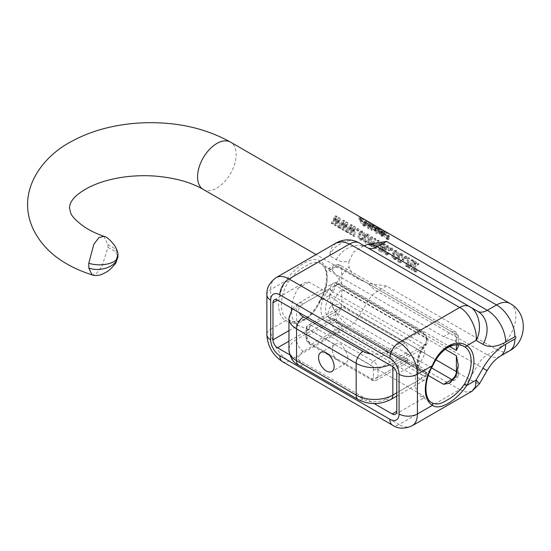 <?xml version="1.0" encoding="UTF-8"?>
<svg xmlns="http://www.w3.org/2000/svg" width="551" height="551" viewBox="0 0 551 551"><rect width="100%" height="100%" fill="white"/><g stroke="black" fill="none" stroke-linecap="round" stroke-linejoin="round"><path stroke-width="0.41" stroke-dasharray="2.75 2.07" d="M458.067 344.912L456.386 342.316A32.426 18.72 120 0 0 454.534 340.917L464.459 346.648A32.426 18.72 120 0 0 464.445 346.641M456.386 342.316L456.386 339.843A6.488 3.747 0 0 0 458.28 337.198A6.488 3.747 0 0 0 456.386 334.553L341.751 268.371A6.488 3.747 120 0 0 340.408 265.403A6.488 3.747 120 0 0 337.164 265.72L451.799 331.902A6.488 3.747 60 0 1 456.386 339.843L454.534 340.917L443.569 336.654L328.933 270.472L328.086 268.771L330.724 269.439A32.426 18.72 -60 0 1 332.577 270.837C335.566 273.943 338.624 278.413 341.751 284.24L449.554 346.483M445.07 349.21L341.751 289.557C338.617 292.374 335.566 296.844 332.577 302.96A32.426 18.72 -60 0 1 330.724 306.501C327.893 310.964 327.294 314.841 328.933 318.127L428.299 375.493M510.219 303.594A27.295 15.759 -60 0 1 514.407 325.469A27.295 15.759 -60 0 1 496.568 349.52L487.304 354.872A19.457 11.234 120 0 0 477.579 365.141L469.397 379.302L359.348 315.764A19.457 11.234 120 0 1 349.623 326.034L459.672 389.571L399.069 424.559L289.02 361.029L349.623 326.034C340.635 321.694 329.505 304.827 329.381 295.364L320.062 300.743A34.369 19.843 120 0 0 320.062 261.036A1.942 1.591 -60.1 0 0 320.468 263.516C328.279 267.015 329.092 285.149 319.752 300.564C315.447 309.042 310.488 315.144 304.861 318.871C297.877 322.046 292.278 322.314 288.063 319.683A32.426 18.72 -60 0 1 288.056 319.676A32.426 18.72 -60 0 1 288.063 282.222C293.18 274.88 299.103 269.48 305.826 266.023C311.673 262.235 316.55 261.394 320.468 263.516A32.426 18.72 -60 0 1 320.475 263.516A32.426 18.72 -60 0 1 320.468 300.977C316.522 308.994 311.646 314.993 305.826 318.974C299.062 322.239 293.146 322.473 288.063 319.683L288.063 319.683A1.942 1.591 -60.1 0 0 285.714 320.572C296.176 328.348 313.292 318.561 320.062 300.743L320.468 300.977M103.774 236.289L107.968 244.582L107.955 247.42L101.942 266.47L96.425 273.496L92.038 274.839M386.526 285.983L368.233 283.393L359.176 279.433L352.303 273.985L349.045 267.063A45.396 26.207 120 0 0 336.22 283.524L329.381 295.364C334.319 299.744 350.794 310.964 359.348 315.764L367.531 301.604A19.457 11.234 -60 0 1 377.256 291.334L386.526 285.983L496.568 349.52A25.938 14.973 -120 0 0 509.537 350.808M288.063 282.222L285.714 280.865C296.259 265.224 313.333 255.416 320.062 261.036L329.381 255.65L336.22 259.597A45.396 26.207 120 0 0 349.045 261.25A27.295 15.759 120 0 0 349.045 267.063M349.045 261.25L353.563 252.048L364.066 245.725M340.194 218.251L339.678 227.659L338.7 227.095L339.278 219.883L336.454 225.8L335.407 225.187L336.213 217.934L333.162 223.885L332.184 223.313L335.965 215.806L337.033 216.426L336.613 223.492L339.058 217.597L340.194 218.251L339.065 218.713L338.672 227.611L339.678 227.659M384.247 232.839L383.117 230.6L384.219 231.041C386.678 232.467 388.31 233.996 389.116 235.635L389.612 238.652L388.131 238.673C386.127 236.689 384.832 234.74 384.247 232.839L383.207 233.996L382.18 231.923L383.324 232.384L384.219 231.041M389.426 238.838L388.372 239.713L389.426 238.838M382.683 235.125L382.628 236.296L381.154 236.193L378.53 232.763L379.625 231.73L382.277 235.305L383.723 235.367L383.778 234.092L382.022 231.819L382.731 231.73L381.712 232.887L380.968 232.949L382.683 235.125L383.778 234.092M378.53 232.763L379.026 231.84L376.574 229.292L377.566 228.052L377.077 227.164L382.435 230.862L382.731 231.73M377.566 228.052L380.08 230.711L379.625 231.73M379.549 230.828L378.468 231.937L379.549 230.828M377.828 232.722L375.858 227.356L376.932 227.976L376.388 227.198L373.041 224.601L374.363 226.02L371.147 224.161L371.698 224.953C373.75 227.06 375.493 229.478 376.932 232.205L377.828 232.722L376.705 233.617L375.81 233.094C374.384 230.49 372.683 228.183 370.692 226.165L370.169 225.421L373.385 227.281L372.145 225.944L375.41 228.451L375.92 229.182L374.852 228.569L376.705 233.617M392.594 250.182L392.835 248.501L391.878 247.957L391.637 249.637L392.594 250.182L391.472 250.547L390.521 249.996L391.637 249.637M394.592 259.5L395.687 259.673L397.657 258.026L396.754 257.324L395.019 258.302C394.02 257.234 393.82 255.878 394.42 254.225L395.721 251.704L396.582 251.807L397.54 254.748L398.525 255.141C398.738 253.157 398.146 251.642 396.741 250.595L395.246 250.409L393.469 253.653C392.656 256.077 393.028 258.026 394.592 259.5L393.586 259.445C392.016 257.999 391.609 256.132 392.381 253.859L393.469 253.653M395.625 258.385L393.986 258.323L395.625 258.385M403.814 259.714C404.524 257.214 403.952 255.196 402.085 253.667L400.515 253.467L398.717 256.663C397.918 259.135 398.311 261.112 399.902 262.593L398.896 262.538L399.902 262.593C401.996 263.047 403.298 262.09 403.814 259.714L402.726 259.92L399.84 262.6M406.652 258.267L406.893 256.594L405.942 256.043L405.701 257.723L406.652 258.267L405.536 258.633L404.579 258.088L405.701 257.723M413.085 260.148L412.134 259.604L411.094 264.9C410.86 266.271 410.261 266.836 409.283 266.594L408.257 266.608L409.283 266.594C408.332 265.651 408.153 264.425 408.739 262.91L409.634 258.171L408.677 257.62L406.555 266.291L407.389 266.774L407.816 265.561L409.049 267.924L409.93 268.172L412.038 265.492L413.085 260.148L411.955 260.616L410.963 265.637L412.038 265.492M415.42 263.888L416.921 271.037L416.549 272.084L412.024 269.473L412.451 268.254L415.736 270.135L413.877 261.918L414.042 260.706L418.801 263.468L418.636 264.673L415.02 262.579L415.42 263.888L414.304 264.225L415.888 271.051L416.921 271.037M360.96 219.415L359.775 217.115L360.884 217.562C363.385 219.016 365.037 220.572 365.836 222.232L366.305 225.187L364.817 225.18C362.813 223.231 361.525 221.309 360.96 219.415L359.92 220.572L358.839 218.437L359.996 218.912L360.884 217.562M366.146 225.338L365.141 226.185L366.146 225.338M365.747 222.232L369.997 225.669L370.327 226.792L368.929 226.675L367.455 225.586L368.44 227.749L371.326 229.409L371.546 230.394L367.861 228.272L365.774 223.823L368.33 225.738L369.287 225.917L369.018 225.077L370.017 223.858L370.32 224.774L366.808 222.659L368.984 227.363L372.669 229.491L372.435 228.438L369.549 226.778L368.523 224.498L370.003 225.6L371.367 225.676L371.002 224.45L366.642 220.889C365.341 220.131 365.058 220.228 365.795 221.165L365.396 220.393L364.459 221.709L364.81 222.418L365.795 221.165L366.814 221.805L367.214 221.426L365.823 223.045L364.81 222.418C364.121 221.53 364.438 221.468 365.747 222.232L366.642 220.889M370.017 223.858L367.214 221.426L365.823 223.045L366.284 222.742L369.018 225.077M386.375 254.748L387.456 254.913L389.44 253.281L388.531 252.578L386.802 253.543C385.803 252.482 385.604 251.125 386.196 249.486L387.498 246.979L388.359 247.075L389.316 250.016L390.301 250.409C390.514 248.425 389.922 246.91 388.517 245.87L387.022 245.691L385.252 248.907C384.446 251.318 384.825 253.267 386.375 254.748L385.369 254.693C383.806 253.24 383.4 251.38 384.164 249.114L385.252 248.907M387.415 253.625L385.776 253.556L387.415 253.625M379.157 247.509C378.93 249.527 379.508 250.884 380.879 251.593L382.077 252.007L384.095 249.637L385.438 244.265L384.488 243.721L384.088 244.747L382.229 242.268L380.803 242.116L379.976 243.563C379.825 245.381 380.362 246.69 381.595 247.495L383.145 249.093L382.435 250.45L380.934 250.56L382.435 250.45L381.175 250.292L380.156 247.909L378.096 247.606L380.156 247.909M375.913 238.852L374.962 238.314L373.84 243.797L372.318 245.174L371.877 241.379L372.703 237.026L371.753 236.469L369.652 244.947L370.486 245.429L370.913 244.196L372.077 246.538L372.91 246.731L374.136 245.932L375.3 248.391L375.782 248.418L374.294 248.329L375.3 248.391C376.691 248.728 377.566 248.095 377.924 246.49L379.122 240.663L378.172 240.126L377.104 245.484L375.52 247.027L375.989 247.124L374.494 247.041L375.52 247.027L374.955 243.762L375.913 238.852L374.776 239.306L373.874 243.928L374.955 243.762M372.772 245.285L371.284 245.195L372.772 245.285M369.886 240.105C370.548 237.667 369.962 235.697 368.144 234.203L366.553 233.989L364.817 236.971C364.025 239.444 364.411 241.455 365.967 242.998C368.054 243.397 369.356 242.433 369.886 240.105L368.798 240.305C368.309 242.502 367.028 243.377 364.962 242.943L365.967 242.998L364.962 242.943C363.391 241.428 362.978 239.513 363.729 237.192L365.368 234.437L367.007 234.671L368.144 234.203M360.643 239.981L361.614 240.098L363.763 238.342L362.847 237.674L361.091 238.728C360.099 237.598 359.906 236.227 360.512 234.609L361.787 232.191L362.654 232.302L363.619 235.153L364.604 235.539C364.79 233.61 364.19 232.136 362.813 231.117L361.311 230.931L359.569 234.037C358.729 236.482 359.087 238.466 360.643 239.981L359.638 239.926C358.067 238.431 357.682 236.544 358.481 234.251L359.569 234.037M361.663 238.79L360.065 238.741L361.663 238.79M358.68 230.662L358.921 229.03L357.971 228.486L357.73 230.118L358.68 230.662L357.558 231.021L356.607 230.476L357.73 230.118M355.429 227.026L354.892 236.489L353.921 235.904L354.527 228.603L351.703 234.568L350.67 233.941L351.462 226.675L348.418 232.653L347.433 232.095L351.207 224.581L352.275 225.201L351.875 232.205L354.293 226.365L355.429 227.026L354.3 227.48L353.887 236.441L354.892 236.489M347.819 222.638L347.316 232.026L346.331 231.461L346.903 224.25L344.086 230.187L343.032 229.581L343.831 222.335L340.78 228.293L339.802 227.728L343.583 220.207L344.65 220.827L344.244 227.866L346.675 221.984L347.819 222.638L346.682 223.093L346.303 231.978L347.316 232.026M291.52 308.202A32.426 18.72 -60 0 1 297.981 288.345L303.305 283.076L308.946 282.016L423.581 348.198C425.22 351.483 424.621 355.354 421.784 359.824A32.426 18.72 120 0 0 421.784 396.885L424.428 397.553L423.581 395.852L308.946 329.663L297.981 325.407A32.426 18.72 -60 0 1 291.438 309.889M367.565 247.743A19.457 11.234 -60 0 1 367.531 247.723L359.348 243.005C350.794 236.723 334.319 243.68 329.381 255.65L331.371 248.198L336.096 243.005M107.968 244.582L115.414 248.99L117.942 254.39M107.955 247.42L115.428 251.504L117.942 256.98M289.709 354.803L374.157 403.559M472.083 391.176L466.291 392.057L459.672 389.571A19.457 11.234 -60 0 0 469.397 379.302L476.264 382.952L479.446 383.82M288.063 319.683L298.146 325.503L288.951 330.621M446.682 347.35C440.841 351.366 435.958 357.365 432.046 365.347L432.755 365.761M390.521 249.996L390.742 248.418L391.699 248.969L392.835 248.501M390.742 248.418L391.878 247.957M391.699 248.969L391.472 250.547M392.381 253.859L394.068 250.863L395.604 251.063C397.009 252.096 397.615 253.55 397.423 255.423L396.438 255.023L395.453 252.206L394.571 252.096L393.331 254.431C392.76 255.981 392.98 257.276 393.986 258.323L395.687 257.441L396.596 258.137L397.657 258.026M395.687 257.441L396.754 257.324M396.596 258.137L394.75 259.645L393.586 259.445M395.604 251.063L396.741 250.595M397.423 255.423L398.525 255.141M396.438 255.023L397.54 254.748M395.453 252.206L396.582 251.807M393.331 254.431L394.42 254.225M398.896 262.538C397.292 261.084 396.872 259.197 397.629 256.869L399.33 253.921L400.949 254.142L402.085 253.667M397.629 256.869L398.717 256.663M400.949 254.142C402.815 255.643 403.408 257.572 402.726 259.92M399.275 261.394L400.054 261.56L401.796 259.287C402.285 257.71 401.961 256.38 400.825 255.292L399.868 255.175L398.58 257.427C398.036 259.004 398.263 260.327 399.275 261.394L401.059 261.532L402.884 259.08C403.394 257.4 403.084 256.001 401.948 254.893L401.025 254.782L399.668 257.221C399.089 258.894 399.303 260.286 400.302 261.381M401.796 259.287L402.884 259.08M398.58 257.427L399.668 257.221M400.825 255.292L401.948 254.893M404.579 258.088L404.806 256.504L405.756 257.055L406.893 256.594M404.806 256.504L405.942 256.043M405.756 257.055L405.536 258.633M410.963 265.637L408.959 268.123L408.043 267.869L406.783 265.582L406.376 266.725L405.55 266.243L407.547 258.088L408.498 258.633L407.657 263.096L408.257 266.608C409.221 266.863 409.813 266.347 410.02 265.052L410.998 260.072L412.134 259.604M410.02 265.052L411.094 264.9M410.998 260.072L411.955 260.616M408.043 267.869L409.049 267.924M406.783 265.582L407.816 265.561M406.376 266.725L407.389 266.774M405.55 266.243L406.555 266.291M407.547 258.088L408.677 257.62M408.498 258.633L409.634 258.171M407.657 263.096L408.739 262.91M415.888 271.051L415.544 272.029L411.018 269.425L411.418 268.275L414.703 270.155L412.754 262.31L412.906 261.167L417.665 263.936L417.513 265.065L413.897 262.972L414.304 264.225M413.897 262.972L415.02 262.579M415.544 272.029L416.549 272.084M411.018 269.425L412.024 269.473M411.418 268.275L412.451 268.254M414.703 270.155L415.736 270.135M412.754 262.31L413.877 261.918M412.906 261.167L414.042 260.706M417.665 263.936L418.801 263.468M417.513 265.065L418.636 264.673M359.996 218.912C362.462 220.338 364.059 221.833 364.796 223.382L365.189 226.137L363.688 226.075C361.69 224.167 360.43 222.335 359.92 220.572M363.688 226.075L364.817 225.18M364.796 223.382L365.836 222.232M363.467 225.159L364.335 225.207L363.846 222.838L359.886 219.215L360.843 217.92L361.49 218.12C360.685 217.803 360.829 218.416 361.917 219.973L364.583 224.216L365.43 224.243L364.886 221.688L361.49 218.12L360.568 219.436C359.727 219.084 359.831 219.649 360.871 221.123L363.467 225.159L364.583 224.216M363.846 222.838L364.886 221.688M360.871 221.123L361.917 219.973M368.44 227.749L369.549 226.778M367.455 225.586L368.523 224.498M371.326 229.409L372.435 228.438M371.546 230.394L372.669 229.491M367.861 228.272L368.984 227.363M365.774 223.823L366.808 222.659M366.67 224.264L367.703 223.1M368.33 225.738L369.39 224.608M369.997 225.669L371.002 224.45M368.929 226.675L370.003 225.6M384.164 249.114L385.845 246.139L387.381 246.345C388.786 247.371 389.392 248.818 389.199 250.691L388.214 250.292L387.229 247.482L386.347 247.365L385.115 249.686C384.543 251.228 384.763 252.523 385.776 253.556L387.47 252.689L388.379 253.384L389.44 253.281M387.47 252.689L388.531 252.578M388.379 253.384L386.52 254.886L385.369 254.693M387.381 246.345L388.517 245.87M389.199 250.691L390.301 250.409M388.214 250.292L389.316 250.016M387.229 247.482L388.359 247.075M385.115 249.686L386.196 249.486M379.095 248.012L380.142 250.306L381.395 250.491L382.077 249.231L380.521 247.668L378.861 243.893L379.646 242.557L381.092 242.743L382.966 245.14L383.351 244.183L384.309 244.727L383.028 249.768L381.113 251.965L379.873 251.538L380.879 251.593M383.028 249.768L384.095 249.637M379.873 251.538C378.503 250.829 377.91 249.513 378.096 247.606M380.142 250.306L381.175 250.292M382.077 249.231L383.145 249.093M380.521 247.668L381.595 247.495M378.861 243.893L379.976 243.563M381.092 242.743L382.229 242.268M382.966 245.14L384.088 244.747M383.351 244.183L384.488 243.721M384.309 244.727L385.438 244.265M382.497 247.585L381.175 244.003L380.369 243.804L379.804 244.499L380.92 246.572L382.38 248.067L382.497 247.585L383.586 247.344C383.999 245.836 383.572 244.589 382.304 243.604L381.506 243.411L380.92 244.176L382.015 246.325L383.468 247.86L383.586 247.344M381.175 244.003L382.304 243.604M382.38 248.067L383.468 247.86M380.92 246.572L382.015 246.325M379.804 244.499L380.92 244.176M374.294 248.329L373.096 245.966L371.939 246.69L371.071 246.476L369.879 244.224L369.473 245.381L368.64 244.899L370.616 236.93L371.567 237.481L370.795 241.572L371.284 245.195L372.772 243.928L373.826 238.776L374.962 238.314M372.772 243.928L373.84 243.797M373.826 238.776L374.776 239.306M373.874 243.928L374.494 247.041L376.03 245.622L377.104 245.484M376.03 245.622L377.036 240.587L378.172 240.126M377.036 240.587L377.986 241.124L379.122 240.663M377.986 241.124L376.863 246.607L377.924 246.49M376.863 246.607L374.99 248.384M373.096 245.966L374.136 245.932M371.071 246.476L372.077 246.538M369.879 244.224L370.913 244.196M369.473 245.381L370.486 245.429M368.64 244.899L369.652 244.947M370.616 236.93L371.753 236.469M371.567 237.481L372.703 237.026M363.729 237.192L364.817 236.971M367.007 234.671C368.833 236.138 369.425 238.018 368.798 240.305M365.361 241.731L366.139 241.896L367.868 239.664L366.883 235.807L365.898 235.67L364.672 237.756L365.361 241.731L367.145 241.861L368.956 239.458L368.006 235.408L367.056 235.284L365.761 237.543C365.203 239.21 365.409 240.601 366.394 241.717M367.868 239.664L368.956 239.458M364.672 237.756L365.761 237.543M366.883 235.807L368.006 235.408M358.481 234.251L360.134 231.372L361.683 231.585C363.061 232.591 363.667 234.003 363.502 235.821L362.517 235.422L361.532 232.694L360.636 232.577L359.424 234.822C358.846 236.379 359.059 237.688 360.065 238.741L361.78 237.798L362.703 238.459L363.763 238.342M361.78 237.798L362.847 237.674M362.703 238.459L360.691 240.064L359.638 239.926M361.683 231.585L362.813 231.117M363.502 235.821L364.604 235.539M362.517 235.422L363.619 235.153M361.532 232.694L362.654 232.302M359.424 234.822L360.512 234.609M356.607 230.476L356.834 228.94L357.785 229.491L358.921 229.03M356.834 228.94L357.971 228.486M357.785 229.491L357.558 231.021M353.887 236.441L352.915 235.856L353.411 228.947L350.698 234.519L349.658 233.893L350.346 227.026L347.405 232.605L346.427 232.047L350.071 225.035L351.139 225.655L350.829 232.281L353.163 226.826L354.3 227.48M353.163 226.826L354.293 226.365M352.915 235.856L353.921 235.904M353.411 228.947L354.527 228.603M350.698 234.519L351.703 234.568M349.658 233.893L350.67 233.941M350.278 228.775L351.38 228.527M350.346 227.026L351.462 226.675M347.405 232.605L348.418 232.653M346.427 232.047L347.433 232.095M350.071 225.035L351.207 224.581M351.139 225.655L352.275 225.201M350.829 232.281L351.875 232.205M351.421 231.027L352.495 230.862M346.303 231.978L345.325 231.42L345.787 224.594L343.08 230.139L342.026 229.54L342.715 222.687L339.774 228.245L338.789 227.68L342.446 220.669L343.521 221.282L343.19 227.942L345.539 222.439L346.682 223.093M345.539 222.439L346.675 221.984M345.325 231.42L346.331 231.461M345.787 224.594L346.903 224.25M343.08 230.139L344.086 230.187M342.026 229.54L343.032 229.581M342.639 224.464L343.734 224.216M342.715 222.687L343.831 222.335M339.774 228.245L340.78 228.293M338.789 227.68L339.802 227.728M342.446 220.669L343.583 220.207M343.521 221.282L344.65 220.827M343.19 227.942L344.244 227.866M343.783 226.702L344.857 226.544M375.362 231.351L373.902 228.018L371.629 226.709L375.362 231.351L376.464 230.352L374.907 226.805L372.641 225.497L376.464 230.352M374.852 228.569L375.858 227.356M375.92 229.182L376.932 227.976M375.81 233.094L376.932 232.205M370.692 226.165L371.698 224.953M370.169 225.421L371.147 224.161M373.385 227.281L374.363 226.02M372.145 225.944L373.041 224.601M373.103 226.495L373.998 225.159M374.336 227.832L375.314 226.578M375.41 228.451L376.388 227.198M371.629 226.709L372.641 225.497M373.902 228.018L374.907 226.805M380.968 232.949L382.022 231.819M381.154 236.193L382.277 235.305M378.399 227.68L377.504 229.023C376.099 228.21 375.789 228.293 376.574 229.292L376.14 228.472L377.077 227.164M377.504 229.023L381.444 232.102L382.435 230.862M381.444 232.102L381.712 232.887M380.968 235.263L381.698 235.318L381.733 234.574L380.156 232.742L379.453 232.625L380.968 235.263L382.084 234.313L382.8 234.354L382.821 233.541L381.223 231.634L380.534 231.537L382.084 234.313M379.784 231.999L380.493 231.551L378.055 229.547L377.525 229.843L379.784 231.999L380.824 230.841L381.698 231.027L378.992 228.238C378.124 227.756 377.965 227.88 378.516 228.603L380.824 230.841M381.698 231.027L380.679 232.198L380.493 231.551L381.478 230.311M378.055 229.547L377.525 229.843L378.516 228.603C377.965 227.88 378.124 227.756 378.992 228.238L378.055 229.547M381.733 234.574L382.821 233.541M379.487 233.335L380.583 232.302M380.156 232.742L381.223 231.634M383.324 232.384C385.748 233.796 387.332 235.263 388.076 236.785L388.496 239.602L387.002 239.561C385.004 237.626 383.737 235.773 383.207 233.996M387.002 239.561L388.131 238.673M388.076 236.785L389.116 235.635M386.774 238.617L387.635 238.645L387.126 236.248L383.227 232.708L384.185 231.42L384.832 231.613C384.019 231.289 384.143 231.881 385.204 233.39L387.89 237.667L388.73 237.674L388.166 235.091L384.832 231.613L383.902 232.921C383.062 232.57 383.145 233.114 384.157 234.54L386.774 238.617L387.89 237.667M387.126 236.248L388.166 235.091M384.157 234.54L385.204 233.39M338.672 227.611L337.687 227.046L338.169 220.221L335.449 225.752L334.402 225.139L335.098 218.286L332.15 223.837L331.172 223.272L334.829 216.261L335.903 216.88L335.566 223.561L337.921 218.051L339.065 218.713M337.921 218.051L339.058 217.597M337.687 227.046L338.7 227.095M338.169 220.221L339.278 219.883M335.449 225.752L336.454 225.8M334.402 225.139L335.407 225.187M335.022 220.069L336.117 219.828M335.098 218.286L336.213 217.934M332.15 223.837L333.162 223.885M331.172 223.272L332.184 223.313M334.829 216.261L335.965 215.806M335.903 216.88L337.033 216.426M335.566 223.561L336.613 223.492M336.151 222.342L337.226 222.184M338.238 360.664L334.85 357.613A10.999 6.35 60 0 1 334.609 344.506A10.999 6.35 60 0 1 334.85 344.375C336.723 343.48 338.893 343.459 341.372 344.32L345.367 350.45A10.999 6.35 60 0 1 345.608 363.557A10.999 6.35 60 0 1 345.367 363.688L343.321 363.598L309.827 344.265A3.244 1.873 120 0 0 311.453 344.106L373.351 379.846L405.095 361.511L407.396 362.379L407.334 360.223A18.155 10.483 -60 0 1 407.334 352.282C408.195 348.37 407.451 345.27 405.095 342.984L343.197 307.244L339.01 307.465L336.262 311.246A18.155 10.483 120 0 0 336.262 319.187C337.543 321.86 339.857 324.057 343.197 325.772L405.095 361.511M392.842 366.746L392.842 363.295L426.006 344.148L426.522 339.519A3.244 0.847 -18.9 0 0 427.528 338.452L427.528 338.452A3.244 0.847 -18.9 0 0 426.756 338.176C427.066 340.49 426.405 342.619 424.78 344.554A6.488 3.747 -60 0 1 424.587 344.774A18.155 10.483 120 0 0 420.943 370.789A18.155 10.483 120 0 0 424.587 371.636L332.88 318.692A18.155 10.483 -60 0 1 329.236 317.844A18.155 10.483 -60 0 1 332.88 291.83L424.587 344.774A3.244 0.902 -138.2 0 0 426.033 345.098A3.244 0.902 -138.2 0 0 425.909 344.258A3.244 1.873 120 0 0 426.006 344.148A3.244 0.785 40.2 0 1 426.192 344.919L426.192 344.919A3.244 0.785 40.2 0 1 424.78 344.554M331.647 284.743L329.712 288.552A3.244 0.785 -139.8 0 0 333.073 291.603L335.993 285.776A6.488 3.747 60 0 1 340.105 285.198L422.645 332.852A6.488 3.747 60 0 1 426.756 338.176L335.993 285.776A3.244 2.507 -150.4 0 0 331.647 284.743A9.725 5.613 -120 0 1 332.949 283.393L298.559 303.25A9.725 5.613 60 0 1 303.422 303.732A16.213 9.36 0 0 0 299.159 312.61M425.909 375.92A3.244 2.486 87.8 0 0 424.587 371.636A6.488 3.747 -60 0 1 424.78 371.636L425.868 371.925L426.756 374.632A3.244 2.507 -150.4 0 1 427.287 377.552A3.244 2.507 -150.4 0 1 426.522 378.317L426.006 375.92A3.244 1.873 120 0 0 425.909 375.92A21.399 12.356 -60 0 1 417.183 365.127A21.399 12.356 -60 0 1 425.909 344.258M329.712 320.324L331.647 323.54A9.725 5.613 -120 0 0 337.818 331.53L420.351 379.178L385.962 399.034A16.213 9.36 180 0 1 363.033 399.034L303.422 364.617A16.213 9.36 180 0 1 303.422 351.386L337.818 331.53A3.244 1.873 -60 0 0 340.105 327.556A6.488 3.747 60 0 1 335.993 322.232L334.195 319.001L333.073 318.685A3.244 2.528 -88.3 0 0 332.101 318.409L332.101 318.409A3.244 2.528 -88.3 0 0 329.712 320.324L296.548 339.471L296.548 307.706L329.712 288.552A3.244 1.873 -60 0 1 329.615 288.669A21.399 12.356 120 0 0 320.889 309.531A21.399 12.356 120 0 0 329.615 320.324A3.244 1.873 -60 0 1 329.712 320.324M424.78 371.636A3.244 2.528 91.7 0 1 426.006 375.92L396.775 392.794M331.647 323.54A3.244 0.847 -18.9 0 1 335.993 322.232L426.756 374.632A6.488 3.747 60 0 1 422.645 375.21A3.244 1.873 -60 0 1 420.351 379.178A9.725 5.613 -120 0 0 425.214 379.66L427.287 377.552C428.499 375.341 428.024 373.461 425.868 371.925L334.195 319.001L331.785 318.409A3.244 2.486 87.8 0 1 332.88 318.692A6.488 3.747 120 0 1 333.073 318.685M203.216 189.386A27.295 15.759 120 0 0 216.867 188.036A27.295 15.759 120 0 0 236.165 154.604A27.295 15.759 120 0 0 230.511 142.11M266.877 294.84A12.969 7.487 0 0 1 270.679 289.544L285.714 280.865A34.369 19.843 120 0 0 285.714 320.572L270.679 329.257L270.679 289.544A25.938 14.973 60 0 1 276.051 277.67M297.981 288.345L308.946 282.016M423.581 348.198L392.188 366.319M396.775 374.26L421.784 359.824M421.784 396.885L423.581 395.852M336.22 259.597A25.938 21.179 120 0 1 367.531 247.723L359.348 243.005M500.274 356.16A25.938 14.973 -120 0 1 487.304 354.872L377.256 291.334A25.938 14.973 60 0 1 368.233 283.393M336.22 283.524L487.07 370.623M308.946 329.663L288.951 341.207M282.532 361.67A12.969 7.487 120 0 0 289.02 361.029A25.938 14.973 60 0 1 270.679 329.257A12.969 7.487 0 0 0 266.877 334.553M412.038 425.847A25.938 14.973 60 0 1 399.069 424.559A12.969 7.487 120 0 1 392.581 425.207M432.046 365.347A32.426 18.72 120 0 0 432.032 402.802L421.942 396.975M456.386 344.905L456.386 334.553A6.488 3.747 120 0 0 455.043 331.585A6.488 3.747 120 0 0 451.799 331.902L443.569 336.654M341.751 284.24L341.751 268.371A6.488 3.747 0 0 0 332.577 268.371A6.488 3.747 60 0 1 333.92 265.403A6.488 3.747 60 0 1 337.164 265.72L328.933 270.472M332.577 270.837L332.577 268.371L330.724 269.439M431.585 367.889L337.164 313.374A6.488 3.747 120 0 0 341.751 305.433L436.192 359.955M456.386 374.439L456.386 376.912A6.488 3.747 0 0 0 458.28 374.26A6.488 3.747 0 0 0 457.247 372.235M454.534 377.979L456.386 376.912A6.488 3.747 60 0 1 455.043 379.88A6.488 3.747 60 0 1 453.039 380.073M328.933 318.127L337.164 313.374A6.488 3.747 60 0 1 332.577 305.433L332.577 302.96M341.751 289.557L341.751 305.433A6.488 3.747 0 0 0 332.577 305.433L330.724 306.501M413.649 269.563L414.683 269.542M415.034 263.633L416.163 263.24M381.981 249.562L383.041 249.445M383.489 247.943L384.591 247.695M370.795 241.572L371.877 241.379M353.411 230.628L354.507 230.38M352.854 230.284L353.949 230.036M349.678 228.507L350.773 228.266M345.787 226.289L346.882 226.041M345.222 225.951L346.317 225.703M342.033 224.195L343.128 223.954M338.156 221.943L339.251 221.702M337.591 221.598L338.686 221.357M334.416 219.794L335.511 219.553M334.85 357.613L309.159 342.777A3.244 1.873 60 0 1 306.866 338.81L306.866 330.869A3.244 1.873 60 0 1 309.159 329.546L334.85 344.375M422.645 375.21L340.105 327.556M370.589 353.845A16.213 9.36 0 0 0 385.962 351.386L420.351 331.53L337.818 283.875L303.422 303.732M303.422 351.386A9.725 5.613 -120 0 1 296.548 339.471A25.938 14.973 0 0 0 288.951 350.057M288.951 318.292A25.938 14.973 180 0 1 296.548 307.706A9.725 5.613 60 0 1 298.559 303.25L292.299 308.65M385.962 351.386A9.725 5.613 -120 0 1 392.842 363.295A25.938 14.973 180 0 1 389.66 364.858M426.522 339.519A9.725 5.613 -120 0 0 420.351 331.53A3.244 1.873 -60 0 1 421.97 331.365A3.244 1.873 -60 0 1 422.645 332.852M329.615 320.324A3.244 2.486 87.8 0 1 331.785 318.409L329.236 317.844L420.943 370.789C416.59 370.182 416.99 354.314 426.033 345.098L426.192 344.919C427.886 342.736 428.334 340.58 427.528 338.452C426.398 335.325 424.545 332.962 421.97 331.365L339.437 283.717A3.244 1.873 -60 0 0 337.818 283.875A9.725 5.613 -120 0 0 332.949 283.393C334.967 282.319 337.122 282.429 339.437 283.717A3.244 1.873 -60 0 1 340.105 285.198M407.334 360.223L377.938 377.194L377.938 369.253L407.334 352.282M405.095 342.984L373.351 361.311L311.453 325.572L343.197 307.244M336.262 311.246L306.866 328.217L306.866 336.158L336.262 319.187M343.197 325.772L311.453 344.106A6.488 3.747 -120 0 1 306.866 336.158A3.244 1.873 0 0 0 305.915 337.488A3.244 1.873 0 0 0 306.866 338.81M345.367 350.45L371.057 365.285A3.244 1.873 60 0 1 373.351 369.253L373.351 377.194A3.244 1.873 60 0 1 371.057 378.516L345.367 363.688M373.351 369.253A3.244 1.873 0 0 0 377.938 369.253A6.488 3.747 -120 0 0 373.351 361.311A3.244 1.873 120 0 0 371.057 365.285M371.057 378.516A3.244 1.873 120 0 0 371.732 380.004A3.244 1.873 120 0 0 373.351 379.846A6.488 3.747 -120 0 0 376.595 380.162A6.488 3.747 -120 0 0 377.938 377.194A3.244 1.873 0 0 1 373.351 377.194M309.159 329.546A3.244 1.873 120 0 1 311.453 325.572A6.488 3.747 -120 0 0 308.209 325.248A6.488 3.747 -120 0 0 306.866 328.217A3.244 1.873 0 0 0 305.915 329.546A3.244 1.873 0 0 0 306.866 330.869M309.159 342.777A3.244 1.873 120 0 0 309.827 344.265C307.389 342.66 306.08 340.401 305.915 337.488L305.915 329.546C306.067 327.404 306.831 325.972 308.209 325.248L339.01 307.465M396.775 396.079L425.214 379.66A9.725 5.613 -120 0 0 426.522 378.317M385.962 399.034A9.725 5.613 -120 0 0 390.824 399.516M363.033 399.034A9.725 5.613 -60 0 1 358.171 399.516M303.422 364.617A9.725 5.613 -60 0 1 298.559 365.099M329.615 288.669A3.244 0.902 -138.2 0 0 332.88 291.83A6.488 3.747 120 0 0 333.073 291.603M320.475 263.516L330.566 269.343M359.183 279.433L316.095 254.555M367.531 247.723C364.376 246.455 362.599 246.021 362.193 246.428L362.785 246.228M274.315 299.813L303.305 283.076M395.432 414.29L424.428 397.553M328.086 268.771L333.92 265.403A6.488 6.488 0 0 1 340.408 265.403L455.043 331.585A6.488 6.488 0 0 1 458.28 337.198L458.28 346.441M449.203 383.248L455.043 379.88A6.488 6.488 0 0 0 458.28 374.26L458.28 365.024M394.75 259.645L395.687 259.673M394.068 250.863L395.246 250.409M394.571 252.096L395.721 251.704M399.33 253.921L400.515 253.467M401.059 261.532L400.054 261.56M401.025 254.782L399.868 255.175M408.959 268.123L409.93 268.172M358.839 218.437L359.775 217.115M365.43 224.243L364.335 225.207M369.287 225.917L370.32 224.774M365.575 222.494L366.532 221.199M370.327 226.792L371.367 225.676M386.52 254.886L387.456 254.913M385.845 246.139L387.022 245.684M386.347 247.365L387.498 246.979M381.113 251.965L382.077 252.007M379.646 242.557L380.803 242.116M381.506 243.411L380.369 243.804M371.939 246.69L372.91 246.731M365.368 234.437L366.553 233.989M367.145 241.861L366.139 241.896M367.056 235.284L365.898 235.67M360.691 240.064L361.614 240.098M360.134 231.372L361.311 230.931M360.636 232.577L361.787 232.191M382.628 236.296L383.723 235.367M378.206 227.956L377.249 229.25M382.8 234.354L381.698 235.318M380.534 231.537L379.453 232.625M382.18 231.923L383.117 230.6M388.73 237.674L387.635 238.645M345.608 363.557L331.854 371.498M407.396 362.379L376.595 380.162C373.936 380.941 372.318 380.893 371.732 380.004L343.321 363.598M334.609 344.506L320.854 352.447"/><path stroke-width="0.83" d="M449.554 346.483L456.386 350.429L458.28 346.441L458.067 344.912M428.299 375.493L443.569 384.309L449.203 383.248L454.534 377.979A32.426 18.72 120 0 0 456.386 374.439L458.28 365.024L456.386 355.739L445.07 349.21M270.679 339.85A12.969 7.487 -120 0 0 279.846 355.732L389.894 419.27A12.969 7.487 -120 0 0 399.069 413.973L399.069 374.26A12.969 7.487 -120 0 0 389.894 358.377L279.846 294.84A12.969 7.487 -120 0 0 270.679 300.137L270.679 339.85A12.969 7.487 0 0 1 266.877 334.553L266.877 294.84C266.457 288.173 269.515 282.449 276.051 277.67L336.096 243.005L342.743 241.634L349.623 243.969L289.02 278.958L399.069 342.495L459.672 307.499C468.832 311.749 477.875 329.822 476.112 340.366L466.793 345.746A1.942 1.591 -60.1 0 1 464.445 346.641L464.459 346.648A32.426 18.72 120 0 0 464.452 346.641C455.959 341.303 441.323 347.027 432.755 365.761L432.445 365.582C439.175 347.881 456.256 337.935 466.793 345.746A34.369 19.843 -60 0 1 466.793 385.459C456.331 401.004 439.223 410.929 432.445 405.288A1.942 1.591 -60.1 0 0 432.046 402.809C435.986 404.923 440.869 404.083 446.682 400.295C453.445 396.81 459.369 391.41 464.445 384.102A32.426 18.72 120 0 0 464.459 346.648L464.445 346.641C459.334 343.852 453.411 344.086 446.682 347.35M230.511 142.11C205.358 128.135 176.389 121.702 143.611 122.811C129.416 123.355 115.744 125.414 102.61 128.989C91.838 131.964 81.865 135.897 72.691 140.808C48.316 153.137 27.653 177.16 27.55 204.586C27.612 213.616 29.775 222.349 34.031 230.793C40.423 243.06 49.783 253.136 62.111 261.029C70.976 266.753 80.956 271.354 92.038 274.839L88.807 268.048L88.787 263.226L93.808 244.286L98.96 237.557L103.774 236.289C96.432 233.672 90.102 230.635 84.792 227.164C76.665 221.399 71.947 216.619 70.638 212.824L69.516 207.996C69.557 201.363 75.48 194.765 87.292 188.201C95.543 183.745 105.592 180.377 117.453 178.097C129.182 175.941 141.27 175.246 153.708 175.989C173.861 177.512 190.364 181.982 203.216 189.386A27.295 15.759 120 0 1 197.561 176.892A27.295 15.759 120 0 1 216.867 143.46A27.295 15.759 120 0 1 230.511 142.11L510.219 303.594A27.295 15.759 -60 0 0 496.568 304.944A25.938 14.973 60 0 1 514.909 336.716L505.646 342.068A45.396 26.207 -60 0 1 482.952 344.313L476.112 340.366C482.69 329.346 478.991 310.736 469.397 306.542L477.579 311.26A19.457 11.234 120 0 0 487.304 310.296L496.568 304.944L386.526 241.407L377.256 246.758A19.457 11.234 -60 0 1 367.565 247.743M364.066 245.725L368.233 244.293L386.526 241.407M291.438 309.889A32.426 18.72 -60 0 1 291.52 308.202M374.157 403.559L392.188 413.973L396.775 411.322L396.775 374.26A6.488 3.747 60 0 0 392.188 366.319L277.552 300.137L272.972 302.781L272.972 339.85L288.951 330.621M103.774 236.289C106.198 236.482 109.725 239.423 114.353 245.119C116.826 249.21 118.017 252.303 117.942 254.39L116.523 259.307C113.258 264.26 98.746 266.622 88.787 263.226M117.942 254.431L117.935 256.986L116.523 260.547C112.714 267.869 98.567 271.698 88.807 268.048M288.951 341.207L277.552 347.791L289.709 354.803M277.552 347.791A6.488 3.747 60 0 1 272.972 339.85M272.972 302.781A6.488 3.747 60 0 1 274.315 299.813A6.488 3.747 60 0 1 277.552 300.137M396.775 411.322A6.488 3.747 60 0 1 395.432 414.29A6.488 3.747 60 0 1 392.188 413.973M336.096 243.005C339.602 240.966 343.487 239.919 347.75 239.871C351.882 239.899 355.753 240.945 359.348 243.005L477.579 311.26A25.938 21.179 120 0 1 482.952 344.313M479.446 383.82L476.112 380.08L482.952 368.24A45.396 26.207 -60 0 1 505.646 344.285L514.909 338.934A1.357 0.785 120 0 0 515.874 337.267A1.357 0.785 120 0 0 514.909 336.716M505.646 344.285A25.938 14.973 -120 0 1 500.274 356.16C493.662 360.512 490.865 364.562 487.07 370.623L479.46 383.799L472.083 391.176L475.527 386.726L476.112 380.08L466.793 385.459L464.445 384.102M326.35 370.954A10.999 6.35 -120 0 0 331.854 371.498A10.999 6.35 -120 0 0 333.541 362.682A10.999 6.35 -120 0 0 326.35 352.991A10.999 6.35 -120 0 0 320.854 352.447A10.999 6.35 -120 0 0 319.167 361.263A10.999 6.35 -120 0 0 326.35 370.954M399.069 413.973A12.969 7.487 0 0 0 417.41 413.973L432.445 405.288A34.369 19.843 -60 0 1 432.445 365.582L417.41 374.26L417.41 413.973A25.938 14.973 60 0 1 412.038 425.847L472.083 391.176M368.233 244.293A25.938 14.973 60 0 1 377.256 246.758L487.304 310.296A25.938 14.973 60 0 1 505.646 342.068M459.672 307.499L349.623 243.969A19.457 11.234 120 0 1 359.348 243.005L469.397 306.542A19.457 11.234 -60 0 0 459.672 307.499M276.051 277.67A25.938 14.973 60 0 1 289.02 278.958A12.969 7.487 120 0 0 279.846 294.84M389.894 358.377A12.969 7.487 120 0 1 399.069 342.495A25.938 14.973 60 0 1 417.41 374.26A12.969 7.487 0 0 1 399.069 374.26M500.274 356.16L509.537 350.808A25.938 14.973 -120 0 0 514.909 338.934M487.07 370.623L482.952 368.24M279.846 355.732A12.969 7.487 120 0 0 282.532 361.67C272.773 355.25 267.559 346.214 266.877 334.553M389.894 419.27A12.969 7.487 120 0 0 392.581 425.207L282.532 361.67M266.877 294.84A12.969 7.487 0 0 0 270.679 300.137M432.755 365.761C423.423 381.175 424.229 399.31 432.032 402.802A32.426 18.72 120 0 0 432.046 402.809M456.386 350.429L456.386 344.905M453.039 380.073A6.488 3.747 60 0 1 451.799 379.556L431.585 367.889M436.192 359.955L456.386 371.615L456.386 355.739M443.569 384.309L451.799 379.556A6.488 3.747 120 0 0 456.386 371.615A6.488 3.747 0 0 1 457.247 372.235M299.159 312.61A16.213 9.36 0 0 0 303.422 316.97A9.725 5.613 -60 0 0 296.548 328.878L296.548 360.65L356.16 395.067L356.16 363.295L296.548 328.878A25.938 14.973 180 0 1 288.951 318.292L288.951 350.057A25.938 14.973 0 0 0 296.548 360.65A9.725 5.613 -60 0 0 298.559 365.099C293.359 362.847 290.157 357.833 288.951 350.057M392.842 366.746L392.842 395.067L396.775 392.794M303.422 316.97L363.033 351.386A16.213 9.36 0 0 0 370.589 353.845M356.16 395.067A25.938 14.973 0 0 0 392.842 395.067A9.725 5.613 -120 0 1 390.824 399.516C379.942 404.902 369.053 404.902 358.171 399.516A9.725 5.613 -60 0 1 356.16 395.067M389.66 364.858A25.938 14.973 180 0 1 356.16 363.295A9.725 5.613 -60 0 1 363.033 351.386M316.095 254.555L203.216 189.386M92.038 274.839C93.753 275.789 96.694 275.762 100.854 274.77C105.909 272.538 109.07 270.631 110.352 269.046C111.261 268.468 115.565 263.695 115.992 262.593L117.942 256.938M509.537 350.808C526.928 341.944 528.581 313.567 510.219 303.594M392.581 425.207C397.912 428.892 404.393 429.105 412.038 425.847M292.299 308.65L288.951 318.292M396.775 396.079L390.824 399.516M358.171 399.516L298.559 365.099"/></g></svg>
